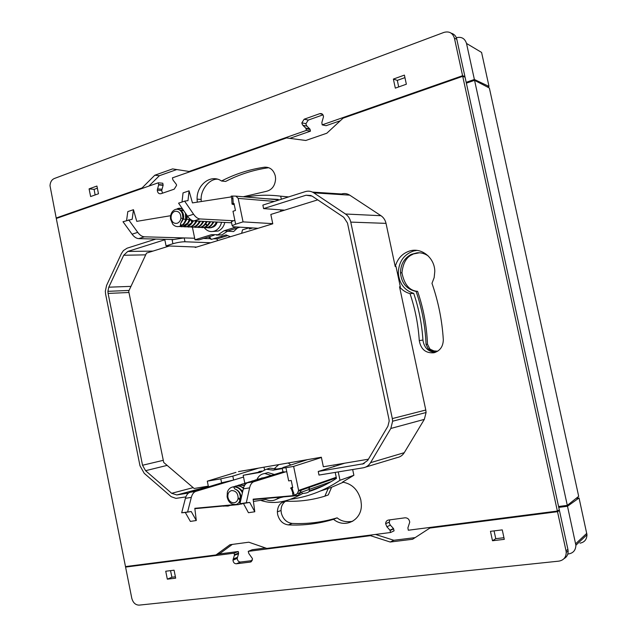 <?xml version="1.0" encoding="UTF-8"?>
<svg xmlns="http://www.w3.org/2000/svg" width="637" height="637" viewBox="0 0 637 637"><rect width="100%" height="100%" fill="white"/><g stroke="black" fill="none" stroke-linecap="round" stroke-linejoin="round"><path stroke-width="0.96" d="M234.209 502.768C236.391 502.298 237.697 500.77 238.127 498.19C237.999 493.269 235.865 490.729 231.725 490.554C228.882 491.35 227.6 493.524 227.871 497.083C228.81 500.945 230.928 502.84 234.209 502.768M241.073 496.828L240.324 497.075L240.316 498.301C239.807 501.98 238.302 504.042 235.809 504.48C231.135 504.655 228.229 502.091 227.106 496.78L227.369 492.067C228.365 489.208 230.172 487.512 232.8 486.979L233.564 486.899L234.79 488.945C238.389 490.187 240.483 492.815 241.073 496.828L241.089 497.011C241.192 499.719 240.332 501.693 238.501 502.935M240.324 497.075C239.99 492.982 238.15 490.275 234.79 488.945M232.21 487.106L233.333 486.811C237.259 486.437 240.348 488.149 242.601 491.931M240.977 503.66L238.748 504.512M235.698 504.504L238.158 504.711L240.635 503.692M242.394 492.855C240.436 488.921 237.497 486.939 233.564 486.899M261.481 478.068L264.037 477.662M263.495 477.83L259.952 478.666M258.343 479.04L260.907 478.634M260.358 478.801L256.799 479.645M255.182 480.011L257.746 479.613M257.189 479.78L253.614 480.632M251.973 481.007L254.553 480.601M253.996 480.768L250.397 481.628M248.756 481.994L251.336 481.596M250.779 481.763L247.156 482.631M245.492 483.005L248.088 482.599M247.53 482.774L243.891 483.642M242.211 484.016L245.938 483.73M245.691 483.969L242.785 483.889L240.587 484.661M238.883 485.044L244.616 485.37M244.417 485.728L239.472 484.916L237.259 485.697M235.555 486.071L239.767 485.88L243.549 487.87M243.39 488.436C241.327 486.485 238.907 485.665 236.12 485.951L233.89 486.74M239.934 500.3L238.294 498.198M242.968 487.401L243.581 487.751M239.568 488.42L242.761 491.207M240.26 502.394L239.186 502.426M239.432 502.665L240.245 502.466M242.371 492.067L242.434 492.672M240.038 227.186L227.855 230.952L222.01 234.862L216.484 235.101M214.136 235.196L198.943 239.894L194.978 239.791L211.484 234.671L218.117 234.727L223.977 230.801L236.359 226.963M221.557 222.281C220.529 226.453 218.34 229.32 215.011 230.881C210.863 232.394 207.28 231.335 204.238 227.704M224.821 222.448C223.786 226.597 221.612 229.455 218.284 231.008L212.933 231.478M431.042 527.309L412.601 539.26L390.21 542.023L370.487 535.677L248.231 551.355L248.836 553.545L252.387 558.522L252.467 559.278L250.373 562.073L236.327 563.785C234.368 563.689 233.253 562.487 232.967 560.162L234.464 555.002L238.564 553.696L234.408 555.376M324.886 485.044L309.335 491.039M321.351 486.644L321.86 486.501M331.097 481.683L297.36 493.619L298.594 490.434L293.625 466.403L321.406 457.493M292.614 487.162L290.703 487.982L291.961 487.838L294.286 495.26L297.36 493.619M294.286 495.26L293.386 495.745M278.425 200.153L278.273 199.429L265.772 198.712M158.645 184.913L163.104 185.327L158.645 184.913L157.291 190.152C157.594 192.892 158.844 194.07 161.042 193.688L174.196 189.181L176.537 185.455L176.441 184.523L172.93 179.929L172.428 177.858L286.562 137.934L305.768 140.482L326.813 133.229L343.096 118.164L462.717 76.321L465.058 77.173L559.302 509.879L557.375 511.065L462.717 76.321M338.239 471.906L339.991 480.274C325.188 490.172 309.455 496.398 292.781 498.962L290.599 499.273M320.515 490.968L328.246 488.452L324.854 496.175L328.302 494.909L331.622 487.249L328.246 488.452M331.622 487.249L343.343 482.201M285.503 501.263C282.51 503.413 281.028 506.495 281.036 510.5L281.347 513.151C283.099 519.235 286.698 522.666 292.152 523.431C307.313 524.155 322.298 522.292 337.132 517.841L333.525 519.322C345.071 529.021 362.206 520.103 361.346 504.4L360.845 500.037C358.01 489.67 351.903 483.698 342.523 482.105L353.877 475.274L352.675 469.541M339.991 480.274L353.877 475.274M416.94 250.405L413.636 250.986C403.826 254.45 398.73 261.751 398.332 272.875C399.2 283.465 404.336 290.305 413.724 293.394C418.843 308.475 421.909 324.026 422.936 340.054C424.059 347.603 428.168 351.712 435.254 352.388M410.005 293.617C415.149 308.802 418.238 324.456 419.273 340.588C420.826 349.323 425.715 353.384 433.932 352.763C439.944 350.971 443.073 346.687 443.312 339.911L443.296 339.505C442.07 320.18 438.304 301.46 431.982 283.346L434.171 277.581L434.792 271.378C434.713 257.881 421.678 247.323 409.902 250.922C402.409 253.287 397.52 258.511 395.235 266.584L396.007 266.513L400.339 286.809L399.534 286.801C402.369 290.241 405.857 292.518 410.005 293.617L413.724 293.394M389.756 519.872L389.239 522.969L390.37 525.151L393.483 528.543L389.963 530.183L390.553 532.508L394.08 530.844L393.483 528.543M557.375 511.065L408.301 530.231L407.895 527.858L409.726 522.197C409.288 519.298 407.736 517.833 405.076 517.801L388.506 520.039C386.683 520.437 385.735 521.663 385.648 523.725L386.874 526.767L389.963 530.183M324.854 496.175C312.321 500.005 299.637 501.685 286.801 501.215C280.957 501.614 277.804 505.157 277.358 511.837L277.644 514.521C279.325 520.692 282.9 524.155 288.386 524.904L292.152 523.431M337.132 517.841C341.209 521.273 346.409 522.412 352.723 521.257M243.246 196.769L266.075 191.403C271.951 190.025 275.128 185.797 275.606 178.726L275.311 175.987C273.584 169.848 269.969 166.926 264.459 167.213L268.4 167.738C253.343 169.928 239.074 174.498 225.609 181.441L221.517 181.012C211.102 173.662 196.626 184.642 197.088 199.126L197.279 202.16M217.416 179.172C208.753 178.909 200.551 190.503 201.165 199.453L201.228 201.547M290.791 465.018L288.243 462.972M230.403 236.741L226.024 234.918L211.349 239.424L209.947 238.668L203.49 238.485M237.442 227.99L233.66 231.526L227.6 231.239M289.795 138.364L310.45 131.158L306.461 130.378L305.808 128.141L309.813 128.937L306.93 126.126L306.031 124.422L305.951 123.674L308.26 120.082L322.983 114.851M305.808 128.141L302.878 125.306L301.962 123.586L301.874 122.83L304.168 119.215L319.75 113.665C321.916 113.243 323.174 114.262 323.508 116.722L321.852 122.503L322.171 124.876L326.088 125.696L340.309 120.735M205.878 223.802L207.121 225.116M206.73 225.363L205.48 224.232M190.829 219.654L191.785 222.273M180.59 224.519L181.211 224.829M181.457 224.933L181.983 225.108M182.469 225.227L182.978 225.307M187.66 223.077L184.515 225.068L182.373 225.291M181.824 225.227L180.558 224.869M211.946 224.757L213.984 221.899M208.57 224.638L210.656 221.732M205.17 224.511L207.296 221.557M201.73 224.383L203.904 221.389M198.266 224.256L200.488 221.214M194.771 224.128L197.04 221.039M191.251 223.993L193.568 220.84M191.211 223.213L188.05 225.227M187.684 223.866L190.582 219.478M184.101 223.73L186.928 219.271L187.19 215.704M183.408 210.21L180.534 210.234M180.064 210.067L183.838 210.831M171.106 218.483C170.835 214.948 172.062 212.567 174.769 211.341C178.782 210.903 180.836 213.18 180.916 218.18C180.486 220.784 179.244 222.48 177.197 223.268C174.044 223.834 172.014 222.241 171.106 218.483L170.549 219.096L170.453 217.193C170.772 213.204 172.492 210.592 175.597 209.374C178.567 208.801 180.789 210.122 182.254 213.347L183.05 218.451L180.605 223.483L183.352 219.08L183.663 217.177C183.711 213.331 182.286 210.887 179.387 209.852M170.549 219.096L172.802 224.288C174.785 226.366 177.054 227.043 179.61 226.326L180.327 226.047L180.605 223.483M208.713 227.935L211.237 227.688C213.905 226.764 215.784 224.885 216.859 222.042M216.293 222.018C215.314 224.805 213.435 226.692 210.656 227.664L207.057 227.735M205.377 227.791L207.909 227.544C210.505 226.748 212.384 224.853 213.546 221.875M212.973 221.851C212.232 224.152 210.608 225.96 208.084 227.25L203.697 227.584M202.009 227.656L204.549 227.401C207.232 226.493 209.119 224.598 210.202 221.708M209.629 221.676C208.379 224.678 206.492 226.581 203.959 227.369L200.321 227.441M198.609 227.505L201.157 227.25C203.8 226.382 205.695 224.479 206.834 221.533M206.253 221.509C205.018 224.495 203.123 226.398 200.567 227.226L196.905 227.298M195.185 227.361L197.741 227.106C200.424 226.207 202.319 224.288 203.426 221.365M202.845 221.334C201.579 224.375 199.684 226.294 197.144 227.083L193.457 227.146M191.721 227.218L194.293 226.955C196.952 226.087 198.848 224.16 199.994 221.19M199.405 221.158C198.226 224.12 196.323 226.039 193.688 226.931L189.985 226.995M188.234 227.067L190.813 226.804C193.497 225.912 195.4 223.977 196.53 221.015M195.933 220.983C194.667 224.057 192.756 225.992 190.2 226.78L186.482 226.844M184.714 226.915L187.302 226.653C190.009 225.761 191.936 223.786 193.075 220.736M192.525 220.561C191.363 223.738 189.42 225.761 186.689 226.629L182.946 226.692M181.155 226.764L183.759 226.501C186.999 225.379 189.07 222.87 189.961 218.985M189.436 218.499L189.237 219.51C188.011 223.356 185.972 225.681 183.138 226.477L179.371 226.533M176.497 209.215L177.715 208.594C179.435 207.941 181.171 208.235 182.915 209.493M177.675 226.621L180.175 226.35C183.997 224.901 186.139 221.859 186.593 217.225L186.418 214.581M182.493 208.864L178.336 208.633M185.415 213.124L185.678 219.319C184.706 222.823 182.923 225.068 180.327 226.047M271.251 475.433L264.881 473.53C261.21 473.896 258.542 475.919 256.902 479.589M274.324 474.477L267.978 472.59L264.49 473.562M260.939 471.762L243.167 475.282L260.294 472.351L266.338 469.222L273.265 470.138L276.92 469.031L270.016 468.123L267.484 468.88M276.92 469.031L281.809 468.195M300.091 492.656L300.258 493.476L299.191 493.85M276.498 499.265L281.514 497.107M281.204 497.131L278.902 497.489C275.08 500.857 270.741 501.534 265.876 499.519L253.438 501.446M273.265 470.138L282.295 468.593M243.167 475.282L244.791 483.228M211.158 227.497C213.968 227.282 215.951 225.594 217.113 222.432L215.29 224.885M163.136 185.144L162.777 183.233L158.294 182.803L158.669 184.73M163.104 185.327L161.702 190.535L162.546 193.17M309.813 128.937L310.115 129.51L306.11 128.714M310.45 131.158L310.115 129.51M176.736 169.569L159.393 175.701L148.883 186.092M95.136 194.946L94.085 189.364L89.084 188.87L96.928 186.044L98.48 193.759L90.629 196.546L89.084 188.87M94.085 189.364L97.357 188.186M393.379 79.084L404.399 75.11L406.358 84.211L395.322 88.137L393.379 79.084L397.321 80.373L404.941 77.634M143.341 188.034L142.091 187.923L154.807 175.223L172.587 168.909L190.208 171.64M154.807 175.223L159.393 175.701M464.198 76.854L464.922 76.567L456.793 39.247C456.092 36.094 454.221 34.079 451.195 33.188M57.497 218.061L56.191 217.997L50.012 185.717C50.251 182.134 51.653 179.745 54.217 178.559L443.981 32.391C449.228 31.006 452.708 32.949 454.428 38.22L462.589 75.715L464.922 76.567M188.998 171.496L306.461 130.378M322.171 124.876L462.589 75.715M56.191 217.997L142.091 187.923M397.321 80.373L398.682 86.943M319.503 487.424L320.284 487.217M301.85 489.304L298.395 495.212L293.593 495.634M253.2 499.599L293.004 496.048M293.084 496.04L298.395 495.212M293.084 495.674L253.136 499.169L254.784 511.766L249.752 502.45L246.32 502.76L249.6 487.846C250.405 484.47 251.846 482.424 253.924 481.691L285.328 471.937L282.963 471.834L247.642 482.735L253.924 481.691M249.6 487.846L243.286 488.882L239.958 503.748L243.414 503.437L248.446 512.713L254.784 511.766M243.414 503.437L249.752 502.45M239.958 503.748L246.32 502.76M190.041 492.313L195.933 491.334L233.421 480.099L223.101 482.44L190.041 492.313C187.851 493.046 186.307 495.053 185.407 498.333L181.688 512.801L185.287 512.451L190.367 521.408L196.3 520.517L191.227 511.535L185.287 512.451M191.227 511.535L181.688 512.801M187.644 511.877L191.323 497.37L185.407 498.333M235.77 504.528L194.811 508.31L196.3 520.517M194.858 508.684L236.932 504.743M242.347 503.533L239.544 504.337M242.084 503.947L240.125 504.122M170.612 215.712L136.78 221.358L133.452 209.7L127.806 211.611L126.588 220.529M133.452 209.7L132.178 219.263L122.997 221.732L132.074 234.201C134.184 237.012 136.414 238.493 138.755 238.628L144.408 236.813C142.075 236.669 139.853 235.188 137.743 232.362L132.074 234.201M128.682 219.829L137.743 232.362M193.568 214.231L187.525 216.19L178.575 203.171L184.634 201.149L193.568 214.231C195.655 217.177 197.812 218.754 200.066 218.953L233.468 220.744L234.846 220.275L235.658 224.176L232.171 225.665L233.269 226.772L258.096 228.285M182.015 202.025L183.042 192.892L189.062 190.845L187.995 200.639L184.634 201.149M231.366 196.897L192.462 202.9L189.062 190.845M236.653 196.196L236.152 196.156M144.408 236.813L184.197 237.935L184.977 241.773C181.434 241.797 177.412 242.45 172.914 243.732L166.066 245.866L196.618 247.06M231.573 222.791L194.03 220.888L200.066 218.953M187.525 216.19C189.603 219.128 191.777 220.697 194.03 220.888M241.622 233.317L242.522 229.846L249.338 227.751M243.286 488.882C244.098 485.513 245.548 483.467 247.642 482.735M301.245 492.242L302.599 493.556L305.792 493.062C308.73 492.489 309.893 491.27 309.271 489.407M308.491 487.647L308.396 488.181L308.021 487.815M302.599 493.556C287.024 502.402 273.042 504.663 260.644 500.332M278.082 498.206L283.306 496.948M258.885 472.121L259.004 471.547L261.863 471.054M195.933 491.334C193.752 492.067 192.215 494.081 191.323 497.37M579.996 543.154C584.455 542.342 586.781 539.539 586.98 534.754L579.049 497.983L567.495 506.248L575.888 545.24C575.689 550.201 573.284 553.091 568.69 553.903L567.806 553.999M172.914 243.732L172.149 239.958L173.622 239.528L138.755 238.628M221.907 237.386L221.676 236.247M173.622 239.528L183.989 237.935M194.667 238.238L184.197 237.935M231.565 222.727L231.358 221.756L233.468 220.744M232.019 203.848L233.19 203.346L232.091 204.174L234.257 204.716M259.004 471.547L258.463 472.192M278.767 464.612L274.722 468.291M243.525 477.065L233.421 480.099M163.868 239.281L164.02 240.014L127.742 251.456L152.952 251.097M164.872 239.998L164.02 240.014M281.331 199.23L280.694 196.18C268.949 194.683 257.404 194.962 246.049 197.008M280.447 209.844L280.893 211.317M311.087 195.527L306.039 195.225L263.599 208.61L284.5 210.146L280.75 211.309M263.599 208.61L262.874 205.09L305.282 191.626C308.3 190.734 311.151 191.14 313.834 192.86L345.501 214.008L380.974 215.712C383.578 217.496 385.258 220.044 386.022 223.364L350.764 222.106L392.32 418.581L425.787 410.021L426.081 412.513L424.33 419.369L390.823 428.47L392.639 421.216L392.32 418.581M466.18 82.324L474.382 79.482L466.515 43.451C464.835 38.387 461.435 36.476 456.331 37.726M344.649 463.203L318.237 471.468L318.986 475.067L363.233 467.805C366.355 467.232 368.791 465.528 370.543 462.685L404.248 452.684C402.56 455.375 400.211 457.008 397.209 457.565L365.749 467.048M370.543 462.685L390.823 428.47M404.248 452.684L424.33 419.369M425.787 410.021L399.534 286.801M395.235 266.584L386.022 223.364M350.764 222.106C349.968 218.587 348.208 215.895 345.501 214.008M380.974 215.712L349.729 195.153L313.834 192.86M312.488 192.095L341.496 193.982C344.402 193.138 347.149 193.529 349.729 195.153M280.694 196.18L288.593 196.929M155.842 239.066L127.081 248.199L123.427 250.564L121.444 253.526L106.57 285.44L105.328 291.228L105.615 294.159L139.973 465.735L144.225 473.331L171.178 496.685L175.923 498.373L185.853 496.908M579.049 497.983L576.127 498.373M567.495 506.248L558.76 507.386M221.517 181.012C235.005 174.02 249.314 169.418 264.459 167.213M333.525 519.322C318.619 523.789 303.57 525.652 288.386 524.904M390.553 532.508L266.792 548.425L248.836 542.206L229.973 544.723L215.999 554.954L220.187 553.306L232.322 544.412M489.367 88.017L578.691 496.334L567.304 505.372L474.565 80.334L489.367 88.017M307.631 459.611L282.955 467.534L282.215 468.203L285.949 467.717L286.769 471.706L285.328 471.937M223.101 482.44L221.572 482.711L220.792 478.857L232.816 476.126L258.614 468.107M227.457 235.682L217.066 238.875L213.475 238.771M252.674 227.95L249.266 228.994L249.847 227.783M172.149 239.958L172.054 239.488M292.025 488.165L290.791 488.42M286.769 471.706L288.672 480.903L291.236 480.481L292.733 487.719L291.961 487.838M293.792 492.863L292.566 493.173L293.131 495.904M210.743 242.753L184.977 241.773M217.066 238.875L217.44 240.706M233.253 203.657L233.994 203.418L235.451 210.481L232.991 211.269L234.846 220.275M232.011 203.681L231.757 198.752L232.951 198.394L233.19 203.346M169.37 245.993L146.51 253.104L128.698 291.236L163.733 462.478L194.15 488.499L208.299 486.119M317.736 199.859L270.829 214.446L272.779 223.802L195.24 247.482L195.145 247.005M238.453 471.603L321.359 457.231L323.341 466.778L368.417 459.205M264.514 469.7L263.997 467.176M466.515 43.451L481.58 52.425L489.017 86.433L474.382 79.482M487.377 86.99L489.017 86.433M158.294 182.803L56.287 218.483L125.489 566.588L215.999 554.954M288.736 196.881L286.873 196.761M558.569 506.511L567.304 505.372M466.364 83.168L474.565 80.334M318.237 471.468L364.149 463.625M333.923 466.236L334.019 466.73M335.205 472.407L336.455 478.387C327.721 484.064 318.588 488.452 309.041 491.533M306.039 195.225L312.146 196.116L343.741 217.289L347.499 223.061L388.952 419.21L389.175 421.097L387.885 426.257L367.676 460.463L362.453 464.126M128.953 292.494L108.107 293.426L107.9 291.332L108.792 287.191L130.943 286.371M167.141 465.392L145.578 470.687L142.537 465.257L163.287 460.32M108.107 293.426L142.537 465.257M208.379 486.517L176.823 494.949L188.663 492.99M176.823 494.949L171.648 493.301L193.146 487.631M145.578 470.687L171.648 493.301M145.682 254.848L123.705 255.262L108.792 287.191M123.705 255.262L127.742 251.456M230.005 505.42L228.07 506.065L223.85 505.993M325.626 483.618L325.825 484.566M231.223 196.188L232.473 196.061L232.951 198.394M164.728 239.297L166.066 245.866M285.949 467.717L293.625 466.403M272.747 223.651L243.047 221.875L235.658 224.176M243.047 221.875L238.182 198.378L235.857 196.124L232.473 196.061M235.961 472.367L207.296 481.166L220.792 478.857M207.296 481.166L208.442 486.819M223.109 506.065L223.898 506.2M236.072 196.148L278.353 199.803M428.375 256.082C424.951 253.614 421.2 252.523 417.108 252.809L411.263 254.378C404.232 258.176 400.641 264.323 400.49 272.811L401.947 272.779C404.304 284.564 409.519 290.759 417.585 291.356L416.112 291.443C406.685 289.389 401.477 283.178 400.49 272.811M437.723 351.17C434.33 351.958 431.201 351.25 428.343 349.052L426.034 344.378C425.317 326.176 422.005 308.531 416.112 291.443M417.585 291.356C423.47 308.396 426.766 326.001 427.475 344.155L429.784 348.813L430.708 349.482L433.972 350.915L437.611 351.194M419.385 252.785L411.263 254.378M412.76 254.394C406.637 256.735 403.038 262.866 401.947 272.779M417.108 252.809L418.613 252.825M503.947 537.716L495.777 538.687L494.049 530.892M175.406 576.796L171.918 577.218L170.525 570.641M492.489 540.741L490.466 531.33L502.259 529.88L504.297 539.348L492.489 540.741L495.777 538.687M174.076 570.203L175.677 578.173L167.324 579.16L165.731 571.23L174.076 570.203M563.976 558.673C566.834 557.064 568.22 554.501 568.124 550.989L567.909 549.381L566.014 550.75L557.51 511.694L559.437 510.5L558.052 510.651M557.51 511.694L429.41 528.121M234.464 555.002L234.113 553.171L238.254 551.515L218.157 554.102M234.113 553.171L125.585 567.089L127.75 566.293M566.014 550.75L566.229 552.375C566.086 557.343 563.641 560.257 558.888 561.133L139.121 605.126C135.474 605.046 133.029 602.745 131.779 598.231L125.585 567.089M370.487 535.677L372.247 534.865M265.557 547.995L252.316 549.699L248.231 551.355M567.909 549.381L559.437 510.5M234.44 554.747L238.588 553.083L238.254 551.515M252.22 560.6L240.547 562.033C238.732 562.033 237.609 560.839 237.171 558.45L238.564 553.696M375.504 534.443L393.809 540.272L415.061 537.628M393.809 540.272L390.21 542.023M171.918 577.218L167.324 579.16M227.855 230.952L223.977 230.801M194.978 239.791L192.414 227.242M251.472 561.603L250.373 562.073M308.26 120.082L304.168 119.215M302.878 125.306L306.93 126.126M322.545 114.294L319.75 113.665M456.793 39.247L454.428 38.22M208.665 236.884L209.884 238.668M586.781 533.32L575.681 543.751M209.454 236.645L211.349 239.424M390.123 530.502L393.642 528.853M386.874 526.767L390.37 525.151M419.273 340.588L422.936 340.054M232.816 476.126L233.62 480.035M157.474 188.87L161.902 189.261M163.12 185.009L158.661 184.595M227.974 505.611L228.07 506.065M274.459 201.411L238.182 198.378M298.594 490.434L336.225 477.28M429.784 348.813L428.343 349.052M427.475 344.155L426.034 344.378M240.547 562.033L236.327 563.785M233.15 559.055L237.338 557.343M238.127 498.19L240.316 498.301M385.648 523.725L389.135 522.149M197.088 199.126L201.165 199.453M301.874 122.83L305.951 123.674M187.238 217.376L186.585 217.336M183.663 217.177L183.122 217.145M186.593 217.225L185.98 217.193M186.928 219.271L189.237 219.51M183.352 219.08L185.678 219.319M180.916 218.18L183.05 218.451M309.208 489.264L309.574 487.273M586.98 534.754L575.888 545.24M208.856 236.829L210.25 238.859M392.639 421.216L426.081 412.513M281.036 510.5L277.358 511.837M397.369 272.891L398.332 272.875M290.798 488.475L290.703 487.982M292.924 493.094L291.157 488.388M231.358 221.756L232.171 225.665M232.091 204.174L231.987 203.697M282.215 468.203L283.035 472.192M157.291 190.152L161.702 190.535M129.064 290.44L107.9 291.332M231.757 198.752L231.207 196.092M336.352 477.885L298.665 491.095M566.229 552.375L568.124 550.989M232.967 560.162L237.171 558.45M227.871 497.083L227.106 496.78"/></g></svg>
